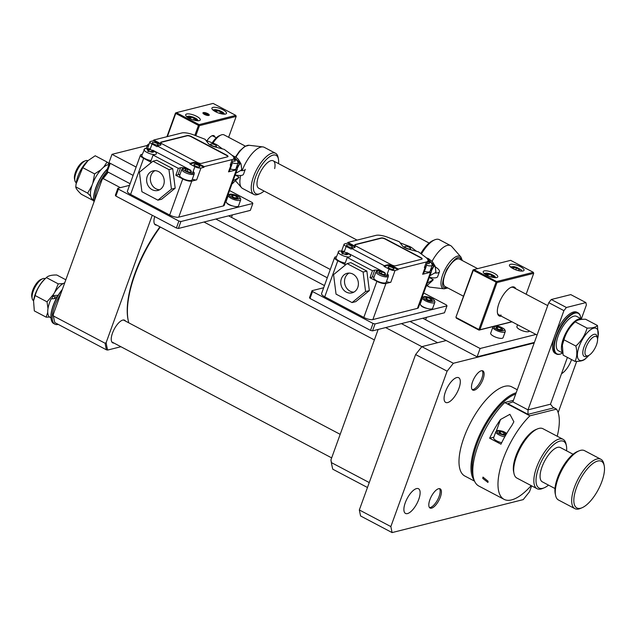 <?xml version="1.0" encoding="UTF-8"?>
<svg xmlns="http://www.w3.org/2000/svg" width="636" height="636" viewBox="0 0 636 636"><rect width="100%" height="100%" fill="white"/><g stroke="black" fill="none" stroke-linecap="round" stroke-linejoin="round"><path stroke-width="0.95" d="M388.397 276.247L386.195 282.32A6.591 2.019 -160.1 0 1 385.766 282.758A6.591 2.019 -160.1 0 1 378.452 281.637A6.591 2.019 -160.1 0 1 373.809 277.829L376.003 271.763A6.591 2.019 -160.1 0 0 380.654 275.571A6.591 2.019 -160.1 0 0 387.96 276.684A6.591 2.019 -160.1 0 0 388.397 276.247L388.342 275.046L387.332 273.758M385.201 273.297L382.069 271.842L379.382 271.675L379.827 272.971L382.959 274.426L385.647 274.593L385.201 273.297L384.748 274.537M381.393 273.703L382.069 271.842M385.639 327.58L421.843 346.676M437.6 342.701L401.411 323.613M369.254 482.573L331.451 462.634A114.719 45.124 117.8 0 0 332.087 466.275A114.719 45.124 117.8 0 0 332.803 469.217L367.465 487.502M331.451 462.634L330.943 459.876A113.168 44.512 117.8 0 0 331.714 464.495L332.087 466.275M378.158 329.464L330.943 459.876M510.811 287.456A15.503 6.098 -62.2 0 1 511.193 287.345A15.503 6.098 -62.2 0 1 513.403 287.504L547.715 305.606M486.755 275.189A7.751 2.377 19.9 0 0 497.789 276.891A7.751 2.377 19.9 0 0 494.252 273.305A7.751 2.377 19.9 0 0 483.217 271.612A7.751 2.377 19.9 0 0 486.755 275.189M512.99 268.599A7.751 2.377 19.9 0 0 524.024 270.292A7.751 2.377 19.9 0 0 520.479 266.707A7.751 2.377 19.9 0 0 509.444 265.013A7.751 2.377 19.9 0 0 512.99 268.599M501.295 316.171A16.282 6.4 -62.2 0 1 497.519 313.286A16.282 6.4 -62.2 0 1 501.136 298.562A16.282 6.4 -62.2 0 1 511.241 287.257A16.282 6.4 -62.2 0 1 512.075 286.979A16.282 6.4 -62.2 0 1 515.764 288.752M456.33 318.151L455.948 317.125L473.287 270.372L496.978 282.575L496.605 281.549L495.977 282.344L478.9 329.52L456.203 317.555L456.33 318.151L479.019 330.124L479.902 329.758L478.9 329.52L479.019 330.124L493.274 326.538M526.147 294.23L533.707 273.345L496.978 282.575L479.902 329.758L493.544 326.332M495.213 325.91L511.829 321.729M533.326 272.319L496.605 281.549L473.907 269.585L510.636 260.347L533.326 272.319L533.707 273.345M501.152 315.098A15.503 6.098 -62.2 0 1 498.942 314.931A15.503 6.098 -62.2 0 1 497.432 312.825M495.754 325.91L512.012 321.824M473.287 270.372L473.907 269.585L473.025 269.942L473.287 270.372M455.948 317.125L473.025 269.942M108.979 164.549A19.454 7.656 117.8 0 0 95.456 177.651A19.454 7.656 117.8 0 0 92.665 199.33L93.659 199.847M310.018 298.475L312.53 291.542L312.014 290.684L309.501 297.624L310.018 298.475L370.526 330.394L373.038 323.462L375.049 323.931L372.537 330.871L370.526 330.394M372.537 330.871L444.485 312.785L446.997 305.844L446.488 304.994L423.695 292.965M373.038 323.462L312.53 291.542M312.014 290.684L323.668 287.758M446.997 305.844L375.049 323.931M420.937 305.304A4.261 1.304 19.9 0 0 426.541 308.261M87.768 160.844A18.023 7.091 117.8 0 0 87.617 160.988A18.023 7.091 117.8 0 0 76.32 182.389L76.105 183.907L82.728 167.642L87.927 160.701L95.201 155.764L107.079 162.037L103.557 167.268M92.888 199.442L93.158 200.491L81.281 194.226C77.672 190.84 75.835 188.391 75.764 186.873L76.105 183.907M101.052 169.701L94.605 173.906L92.856 183.112M91.966 185.553L87.649 193.137L90.654 196.19M109.146 164.072L107.079 162.037M93.158 200.491L93.691 200.205M75.764 186.873L87.649 193.137M82.728 167.642L94.605 173.906M115.871 196.071L118.383 189.131L117.875 188.28L115.362 195.22L115.871 196.071L176.387 227.99L178.891 221.05L180.902 221.527L178.39 228.467L176.387 227.99M178.39 228.467L250.345 210.373L252.858 203.441L252.341 202.582L229.548 190.561M178.891 221.05L118.383 189.131M117.875 188.28L129.521 185.354M252.858 203.441L180.902 221.527M226.798 202.9A4.261 1.304 19.9 0 0 232.394 205.857M554.131 337.637L527.991 409.862L550.474 404.21L527.991 409.862L512.862 401.88L527.991 409.862L528.007 414.346L507.838 403.701L512.862 401.88L548.781 302.664L551.285 299.508L570.77 294.611L585.899 302.593L586.392 304.986L581.36 318.882M555.602 333.598L563.909 310.638L548.781 302.664M567.415 357.4L550.474 404.21L553.495 407.938L528.007 414.346M551.285 299.508L566.414 307.49L585.899 302.593M566.414 307.49L563.909 310.638M232.927 160.932L234.994 161.266L235.272 160.208L233.547 159.231M234.899 161.25L235.272 160.208M232.243 162.816A6.591 2.019 -160.1 0 0 238.095 162.816L235.892 168.89A6.591 2.019 -160.1 0 1 230.296 168.961M427.074 263.336L429.141 263.678L429.419 262.612L427.686 261.642M429.038 263.662L429.419 262.612M426.39 265.22A6.591 2.019 -160.1 0 0 432.242 265.22L430.039 271.294A6.591 2.019 -160.1 0 1 424.435 271.365M463.509 296.241L445.168 286.574A15.503 6.098 -62.2 0 1 445.113 286.542A15.503 6.098 -62.2 0 1 447.044 269.942A15.503 6.098 -62.2 0 1 459.637 259.146A15.503 6.098 -62.2 0 1 459.693 259.178M421.406 254.058A23.254 9.15 -62.2 0 1 434.793 239.804L433.108 240.503A21.704 8.538 117.8 0 0 420.754 253.565M434.793 239.804A23.254 9.15 -62.2 0 1 439.301 239.653A23.254 9.15 -62.2 0 1 439.381 239.7M462.332 260.569L460.901 257L451.735 246.514A23.254 9.15 117.8 0 0 450.725 245.687A23.254 9.15 117.8 0 0 450.646 245.639A23.254 9.15 117.8 0 0 432.051 261.301M427.424 285.318A23.254 9.15 117.8 0 0 428.863 286.733A23.254 9.15 117.8 0 0 428.95 286.772A23.254 9.15 117.8 0 0 430.278 287.186L444.111 288.824L447.863 287.989M194.298 120.212L195.864 119.814L194.211 118.264L190.824 117.159L189.091 117.588L190.426 118.845M193.575 120.013L194.211 118.264M190.267 118.686L190.824 117.159M345.253 262.978A6.591 2.019 -160.1 0 1 338.996 260.927A6.591 2.019 -160.1 0 1 335.983 257.882L338.988 250.918L344.442 251.236M343.035 251.641L341.309 252.071L342.963 253.621L346.35 254.734L348.083 254.297L346.421 252.754L343.035 251.641L342.478 253.176M345.777 254.543L346.421 252.754M505.262 331.626L503.068 337.692A6.591 2.019 -160.1 0 1 493.687 336.253A6.591 2.019 -160.1 0 1 490.674 333.208L492.876 327.135A6.591 2.019 -160.1 0 0 495.889 330.179A6.591 2.019 -160.1 0 0 505.262 331.626C505.342 330.012 504.332 328.748 502.241 327.842C497.153 325.537 494.029 325.306 492.876 327.135M501.041 330.06L502.774 329.623L501.112 328.081L497.726 326.968L496 327.405L497.654 328.947L501.041 330.06M500.468 329.869L501.112 328.081M497.177 328.502L497.726 326.968M125.546 321.124A12.792 5.032 117.8 0 0 124.64 320.21A12.792 5.032 117.8 0 0 112.493 333.081A12.792 5.032 117.8 0 0 112.707 342.836A12.792 5.032 117.8 0 0 113.979 343.066M154.715 216.566A12.792 5.032 117.8 0 0 155.407 224.882A12.792 5.032 117.8 0 0 156.679 225.112M106.514 349.856L107.707 350.046A113.947 44.822 -62.2 0 1 106.164 342.565L105.155 343.273A114.719 45.124 -62.2 0 0 106.514 349.856L54.823 322.595A114.719 45.124 -62.2 0 1 54.108 319.654L53.917 318.755A113.947 44.822 -62.2 0 1 53.217 314.637L102.197 179.312A113.947 44.822 -62.2 0 1 107.913 172.014M54.108 319.654A114.719 45.124 -62.2 0 1 53.472 316.005L53.217 314.637M102.197 179.312L103.207 178.605A114.719 45.124 -62.2 0 1 108.239 172.181M105.155 343.273L53.472 316.005M103.207 178.605L120.363 187.652M152.25 215.262L106.164 342.565M107.707 350.046L120.919 346.731M517.211 270.308L519.04 270.594L519.27 269.513L516.464 267.955L515.78 269.831M516.464 267.955L513.419 267.486L513.188 268.567L514.723 269.418M518.889 270.57L519.27 269.513M597.236 342.359A10.852 4.269 117.8 0 0 597.458 338.28A10.852 4.269 117.8 0 0 591.695 338.352A10.852 4.269 117.8 0 0 585.303 349.856A10.852 4.269 117.8 0 0 588.308 355.635A10.852 4.269 117.8 0 0 597.236 342.359M588.308 355.635L586.623 356.327A12.402 4.881 -62.2 0 1 584.222 356.406A12.402 4.881 -62.2 0 1 583.188 349.721A12.402 4.881 -62.2 0 1 588.904 338.296A12.402 4.881 -62.2 0 1 595.797 334.472A12.402 4.881 -62.2 0 1 597.085 336.5L597.458 338.28M212.217 142.83A13.952 5.486 -62.2 0 1 219.388 135.691L221.074 134.999A15.503 6.098 117.8 0 0 212.981 143.116M245.337 146.113L224.079 134.896A15.503 6.098 117.8 0 0 221.074 134.999M194.25 173.843L192.048 179.909A6.591 2.019 -160.1 0 1 191.619 180.354A6.591 2.019 -160.1 0 1 184.305 179.233A6.591 2.019 -160.1 0 1 179.662 175.425L181.856 169.359A6.591 2.019 -160.1 0 0 186.507 173.159A6.591 2.019 -160.1 0 0 193.813 174.28A6.591 2.019 -160.1 0 0 194.25 173.843L194.195 172.642L193.185 171.354M191.054 170.893L187.922 169.438L185.235 169.271L185.68 170.567L188.812 172.022L191.5 172.189L191.054 170.893L190.601 172.133M187.246 171.299L187.922 169.438M220.525 113.613L222.099 113.216L220.438 111.674L217.051 110.561L215.326 110.998L216.661 112.246M219.81 113.415L220.438 111.674M216.494 112.095L217.051 110.561M548.518 485.109A26.354 10.367 -62.2 0 1 544.154 487.836L542.468 488.528A27.905 10.979 -62.2 0 1 541.037 489.005A27.905 10.979 -62.2 0 1 537.062 488.71L516.893 478.073A27.905 10.979 -62.2 0 1 513.991 473.51A27.905 10.979 -62.2 0 1 520.2 448.269A27.905 10.979 -62.2 0 1 537.523 428.887A27.905 10.979 -62.2 0 1 538.954 428.41A27.905 10.979 -62.2 0 1 542.929 428.712L563.098 439.349A27.905 10.979 -62.2 0 1 566 443.912L566.382 445.693A26.354 10.367 -62.2 0 1 566.597 450.829M537.062 488.71A27.905 10.979 -62.2 0 1 538.31 463.151A27.905 10.979 -62.2 0 1 559.124 439.055A27.905 10.979 -62.2 0 1 563.098 439.349M544.154 487.836A26.354 10.367 -62.2 0 1 542.802 488.289A26.354 10.367 -62.2 0 1 538.605 467.897A26.354 10.367 -62.2 0 1 559.879 441.106A26.354 10.367 -62.2 0 1 566.382 445.693M554.997 488.535L542.301 481.834A19.382 7.624 -62.2 0 1 543.168 464.089A19.382 7.624 -62.2 0 1 557.621 447.347A19.382 7.624 -62.2 0 1 560.388 447.553L573.084 454.247M581.972 507.782L580.286 508.482A27.905 10.979 -62.2 0 1 578.863 508.959A27.905 10.979 -62.2 0 1 574.88 508.657L558.495 500.015A27.905 10.979 -62.2 0 1 555.594 495.452A27.905 10.979 -62.2 0 1 561.803 470.211A27.905 10.979 -62.2 0 1 579.126 450.837A27.905 10.979 -62.2 0 1 580.557 450.36A27.905 10.979 -62.2 0 1 584.532 450.654L600.925 459.295A27.905 10.979 -62.2 0 1 603.826 463.859L604.2 465.639A26.354 10.367 -62.2 0 1 598.333 489.482A26.354 10.367 -62.2 0 1 581.972 507.782A26.354 10.367 -62.2 0 1 580.62 508.236A26.354 10.367 -62.2 0 1 576.423 487.844A26.354 10.367 -62.2 0 1 597.705 461.052A26.354 10.367 -62.2 0 1 604.2 465.639M574.88 508.657A27.905 10.979 -62.2 0 1 576.137 483.106A27.905 10.979 -62.2 0 1 596.942 459.001A27.905 10.979 -62.2 0 1 600.925 459.295M555.594 495.452L555.22 493.671A26.354 10.367 -62.2 0 1 561.087 469.829A26.354 10.367 -62.2 0 1 577.44 451.528L579.126 450.837M513.991 473.51L513.618 471.729A26.354 10.367 -62.2 0 1 519.485 447.887A26.354 10.367 -62.2 0 1 535.838 429.586L537.523 428.887M488.074 481.237L487.947 482.454L482.78 478.439L482.963 477.087L488.074 481.237M500.516 419.498A52.709 20.734 117.8 0 0 489.625 438.212L500.969 444.19A52.709 20.734 -62.2 0 1 511.861 425.484L513.864 421.771L509.905 414.322L500.516 419.498L496.326 431.057M531.187 485.61A52.709 20.734 -62.2 0 1 504.062 499.347L478.844 486.047A52.709 20.734 -62.2 0 1 477.954 445.836A52.709 20.734 -62.2 0 1 504.706 402.524L529.915 415.825L556.524 409.139A52.709 20.734 -62.2 0 1 557.223 436.248M504.062 499.347A52.709 20.734 -62.2 0 1 503.171 459.128A52.709 20.734 -62.2 0 1 529.915 415.825M489.625 438.212L493.878 437.139M552.93 407.247L556.524 409.139M504.706 402.524L513.419 400.338M128.798 322.842A77.513 30.488 -62.2 0 1 128.281 320.751A77.513 30.488 -62.2 0 1 135.19 273.87A77.513 30.488 -62.2 0 1 160.288 227.02M128.281 320.751L128.09 319.86A76.741 30.186 -62.2 0 1 134.927 273.448A76.741 30.186 -62.2 0 1 159.946 226.837M561.516 373.714A13.952 5.486 117.8 0 0 571.359 360.111A13.952 5.486 117.8 0 0 571.541 359.579M429.864 499.753A10.852 4.269 117.8 0 0 430.047 508.029A10.852 4.269 117.8 0 0 440.351 497.113A10.852 4.269 117.8 0 0 440.168 488.83A10.852 4.269 117.8 0 0 429.864 499.753M405.259 502.782A13.952 5.486 117.8 0 0 405.498 513.427A13.952 5.486 117.8 0 0 418.75 499.387A13.952 5.486 117.8 0 0 418.512 488.742A13.952 5.486 117.8 0 0 405.259 502.782M445.446 391.768A13.952 5.486 117.8 0 0 445.685 402.413A13.952 5.486 117.8 0 0 458.938 388.373A13.952 5.486 117.8 0 0 458.699 377.728A13.952 5.486 117.8 0 0 445.446 391.768M472.556 381.799A10.852 4.269 117.8 0 0 472.739 390.075A10.852 4.269 117.8 0 0 483.05 379.159A10.852 4.269 117.8 0 0 482.867 370.883A10.852 4.269 117.8 0 0 472.556 381.799M517.251 389.749L511.813 386.879A50.387 19.819 117.8 0 0 463.954 437.568A50.387 19.819 117.8 0 0 464.805 476.014L474.543 481.15M534.192 342.963L453.373 363.283L447.116 371.17L390.854 526.584L392.086 532.586L523.245 499.61L529.502 491.723L531.632 485.848M558.154 412.581L576.685 361.391M446.21 340.538L421.859 346.66L415.594 354.546L359.332 509.961L360.572 515.963L392.086 532.586M453.373 363.283L421.859 346.66M447.116 371.17L415.594 354.546M390.854 526.584L359.332 509.961M62.153 289.937A23.254 9.15 117.8 0 0 53.289 305.789A23.254 9.15 117.8 0 0 51.262 319.725A23.254 9.15 117.8 0 0 53.678 323.533L54.879 324.161A23.254 9.15 117.8 0 0 58.242 324.4M60.523 294.444A23.254 9.15 117.8 0 0 54.481 306.425A23.254 9.15 117.8 0 0 54.879 324.161M62.344 289.428A22.864 8.991 117.8 0 0 53.162 305.574A22.864 8.991 117.8 0 0 51.166 319.28A22.864 8.991 117.8 0 0 51.214 319.503M357.098 240.114L258.78 188.256A15.503 6.098 -62.2 0 1 258.773 175.743A15.503 6.098 -62.2 0 1 273.242 160.829A15.503 6.098 -62.2 0 1 274.665 168.596M264.067 191.046A21.704 8.538 -62.2 0 1 260.092 193.598A21.704 8.538 -62.2 0 1 255.879 176.22A21.704 8.538 -62.2 0 1 268.774 157.386A21.704 8.538 -62.2 0 1 278.393 158.897A21.704 8.538 -62.2 0 1 278.528 163.619M278.393 158.897L278.019 157.116A23.254 9.15 117.8 0 0 275.603 153.308A23.254 9.15 117.8 0 0 253.891 175.679A23.254 9.15 117.8 0 0 253.899 194.449A23.254 9.15 117.8 0 0 258.407 194.298L260.092 193.598M242.547 169.693A23.254 9.15 -62.2 0 1 262.922 146.916A23.254 9.15 -62.2 0 1 264.258 147.321L275.603 153.308M253.899 194.449L242.555 188.463A23.254 9.15 -62.2 0 1 241.465 187.588A23.254 9.15 -62.2 0 1 240.718 175.48M64.721 282.845A19.454 7.656 117.8 0 0 52.756 295.605L54.815 297.068L57.184 296.917M58.146 295.287L52.756 295.605M56.342 298.451L51.095 298.896A19.454 7.656 117.8 0 0 49.624 317.07A19.454 7.656 117.8 0 0 49.966 317.277L50.959 317.801M32.174 298.57L31.8 296.789A10.852 4.269 -62.2 0 1 34.217 286.971A10.852 4.269 -62.2 0 1 40.95 279.435L42.636 278.743A12.402 4.881 117.8 0 0 34.94 287.353A12.402 4.881 117.8 0 0 32.174 298.57A12.402 4.881 117.8 0 0 33.47 300.597L33.581 300.661M45.148 278.719L45.037 278.663A12.402 4.881 117.8 0 0 43.272 278.528A12.402 4.881 117.8 0 0 42.636 278.743M429.483 507.56A10.852 4.269 117.8 0 0 430.333 507.48A10.852 4.269 117.8 0 0 430.882 507.297A10.852 4.269 117.8 0 0 437.624 499.761A10.852 4.269 117.8 0 0 440.04 489.943A10.852 4.269 117.8 0 0 439.468 488.639M562.629 352.67A19.454 7.656 -62.2 0 1 569.896 326.522A19.454 7.656 -62.2 0 1 581.813 319.121A19.454 7.656 -62.2 0 1 582.171 319.344M581.813 319.121L576.645 316.394A19.454 7.656 117.8 0 0 564.728 323.796A19.454 7.656 117.8 0 0 558.488 350.81L562.693 353.028M434.849 302.267L432.655 308.341A6.591 2.019 -160.1 0 1 423.274 306.902A6.591 2.019 -160.1 0 1 420.261 303.857L422.455 297.783A6.591 2.019 -160.1 0 0 425.468 300.828A6.591 2.019 -160.1 0 0 434.849 302.267C434.929 300.661 433.919 299.397 431.82 298.491C426.74 296.185 423.616 295.955 422.455 297.783M430.62 300.709L432.353 300.272L430.699 298.729L427.312 297.616L425.579 298.046L427.233 299.596L430.62 300.709M430.047 300.518L430.699 298.729M426.756 299.151L427.312 297.616M561.119 353.767A23.254 9.15 -62.2 0 1 560.912 353.855A23.254 9.15 -62.2 0 1 556.405 354.006A23.254 9.15 -62.2 0 1 556.007 336.261A23.254 9.15 -62.2 0 1 578.1 312.872A23.254 9.15 -62.2 0 1 580.517 316.672A23.254 9.15 -62.2 0 1 580.565 316.903M556.405 354.006L555.204 353.377A23.254 9.15 -62.2 0 1 554.815 335.633A23.254 9.15 -62.2 0 1 576.908 312.236L578.1 312.872M562.669 353.02A22.864 8.991 -62.2 0 1 561.326 353.68A22.864 8.991 -62.2 0 1 556.516 336.38A22.864 8.991 -62.2 0 1 570.158 315.774A22.864 8.991 -62.2 0 1 580.612 317.118A22.864 8.991 -62.2 0 1 580.827 318.596M529.343 330.966L529.303 331.102A6.591 2.019 -160.1 0 1 519.922 329.655A6.591 2.019 -160.1 0 1 516.909 326.61L517.577 324.765M151.106 160.574A6.591 2.019 -160.1 0 1 144.849 158.523A6.591 2.019 -160.1 0 1 141.836 155.478L144.849 148.514L150.295 148.832M148.888 149.237L147.162 149.667L148.816 151.217L152.203 152.33L153.936 151.893L152.274 150.342L148.888 149.237L148.339 150.772M151.63 152.139L152.274 150.342M588.936 355.325A18.023 7.091 -62.2 0 1 586.869 357.464A18.023 7.091 -62.2 0 1 579.15 346.501A18.023 7.091 -62.2 0 1 591.878 328.923A18.023 7.091 -62.2 0 1 598.158 336.054A18.023 7.091 -62.2 0 1 597.562 338.972M598.158 336.054L597.458 325.497C595.765 327.302 592.299 328.176 587.076 328.104C585.12 335.013 581.384 340.999 575.858 346.064C577.353 352.106 577.075 357.217 575.024 361.407L563.138 355.142L562.367 345.102L563.973 339.799C565.929 332.89 569.673 326.904 575.198 321.84L573.736 323.175A18.023 7.091 117.8 0 0 564.021 338.519A18.023 7.091 117.8 0 0 562.447 344.585A18.023 7.091 117.8 0 0 562.407 344.855M587.076 328.104L575.198 321.84C576.876 320.035 580.334 319.169 585.581 319.232L597.458 325.497M563.973 339.799L575.858 346.064M575.024 361.407C580.247 361.479 583.705 360.612 585.406 358.799M240.702 199.863L238.508 205.937A6.591 2.019 -160.1 0 1 229.127 204.498A6.591 2.019 -160.1 0 1 226.114 201.453L228.316 195.379A6.591 2.019 -160.1 0 0 231.321 198.424A6.591 2.019 -160.1 0 0 240.702 199.863C240.782 198.257 239.772 196.993 237.673 196.087C232.593 193.781 229.469 193.551 228.316 195.379M236.481 198.305L238.206 197.868L236.552 196.317L233.166 195.204L231.432 195.642L233.094 197.192L236.481 198.305M235.9 198.114L236.552 196.317M232.609 196.739L233.166 195.204M74.873 180.616L74.499 178.835A10.852 4.269 -62.2 0 1 75.446 172.332A10.852 4.269 -62.2 0 1 83.65 161.488L85.335 160.789A12.402 4.881 117.8 0 0 75.954 173.183A12.402 4.881 117.8 0 0 74.873 180.616A12.402 4.881 117.8 0 0 76.161 182.651L76.28 182.707M87.848 160.765L87.736 160.709A12.402 4.881 117.8 0 0 85.335 160.789M472.182 389.614A10.852 4.269 117.8 0 0 473.582 389.343A10.852 4.269 117.8 0 0 481.794 378.492A10.852 4.269 117.8 0 0 482.74 371.988A10.852 4.269 117.8 0 0 482.168 370.685M130.11 183.725L107.23 171.648L106.713 170.798L109.551 162.959M136.144 167.069L111.992 154.333L108.979 162.657L133.123 175.393L110.243 163.325L107.23 171.648M111.992 154.333L147.258 145.469M535.965 334.464L480.116 348.504L422.749 318.246M534.383 342.422L477.103 356.828L480.116 348.504M330.283 269.473L228.61 215.843M477.103 356.828L410.021 321.45M327.27 277.797L215.874 219.046M47.732 312.332L46.197 317.173L34.32 310.909L33.549 300.86L35.155 295.557C37.111 288.649 40.855 282.662 46.38 277.598L44.918 278.934A18.023 7.091 117.8 0 0 35.203 294.285A18.023 7.091 117.8 0 0 33.629 300.343A18.023 7.091 117.8 0 0 33.589 300.613M54.314 298.61A12.402 4.881 -62.2 0 1 55.141 297.044M53.416 294.46L47.032 301.83L47.994 308.587M46.197 317.173L49.608 317.062M47.032 301.83L35.155 295.557M65.834 279.776L56.763 274.99C51.516 274.927 48.05 275.801 46.38 277.598L58.258 283.871L54.609 292.536M63.139 283.592L58.258 283.871M51.747 298.833A18.023 7.091 -62.2 0 1 53.225 295.939M491.819 277.145L493.385 276.747L491.731 275.197L488.345 274.092L486.612 274.521L487.947 275.778M491.103 276.946L491.731 275.197M487.788 275.619L488.345 274.092M211.589 135.977A9.302 3.657 -62.2 0 1 211.669 135.961A9.302 3.657 -62.2 0 1 212.988 136.056L216.304 137.805M204.522 114.416A3.26 0.994 19.9 0 0 209.157 115.124A3.26 0.994 19.9 0 0 207.67 113.621A3.26 0.994 19.9 0 0 203.035 112.906A3.26 0.994 19.9 0 0 204.522 114.416M189.234 118.256A7.751 2.377 19.9 0 0 200.268 119.958A7.751 2.377 19.9 0 0 196.731 116.372A7.751 2.377 19.9 0 0 185.688 114.679A7.751 2.377 19.9 0 0 189.234 118.256M215.461 111.666A7.751 2.377 19.9 0 0 226.503 113.359A7.751 2.377 19.9 0 0 222.958 109.782A7.751 2.377 19.9 0 0 211.923 108.08A7.751 2.377 19.9 0 0 215.461 111.666M206.939 140.787A10.081 3.967 -62.2 0 1 212.034 135.77A10.081 3.967 -62.2 0 1 212.543 135.603A10.081 3.967 -62.2 0 1 214.968 137.106M228.626 137.297L236.187 116.412L199.458 125.642L199.084 124.616L198.456 125.411L199.458 125.642L195.816 135.714M235.805 115.386L199.084 124.616L176.387 112.651L213.108 103.414L235.805 115.386L236.187 116.412M167.379 136.597L175.759 113.439L198.456 125.411L194.855 135.341M175.759 113.439L176.387 112.651L175.504 113.009L175.759 113.439M166.926 136.708L175.504 113.009M203.242 113.574A3.355 1.026 19.9 0 0 207.145 115.386A3.355 1.026 19.9 0 0 209.196 114.79A3.355 1.026 19.9 0 0 208.95 114.464A3.355 1.026 19.9 0 0 206.064 112.922A3.355 1.026 19.9 0 0 203.218 112.628A3.355 1.026 19.9 0 0 203.242 113.574M206.239 113.343L204.347 113.049L204.204 113.725L207.845 114.989L207.988 114.313L206.239 113.343L205.786 114.599M207.749 114.973L207.988 114.313M107.404 168.89A22.864 8.991 117.8 0 0 93.866 201.334A22.864 8.991 117.8 0 0 93.913 201.548M107.277 169.24A23.254 9.15 117.8 0 0 93.961 201.779A23.254 9.15 117.8 0 0 94.001 201.962M107.071 171.394A23.254 9.15 117.8 0 0 94.891 199.505M501.693 442.704A6.591 2.019 -160.1 0 1 496.644 440.859A6.591 2.019 -160.1 0 1 493.631 437.822L495.826 431.749A6.591 2.019 -160.1 0 0 498.839 434.793A6.591 2.019 -160.1 0 0 504.785 436.797M503.998 434.674L505.723 434.237L504.07 432.687L500.683 431.574L498.95 432.011L500.612 433.561L503.998 434.674M503.418 434.483L504.07 432.687M500.127 433.108L500.683 431.574M150.017 149.603L152.036 144.03L157.076 146.685L157.323 145.994L160.328 145.239A4.651 1.423 19.9 0 0 160.916 144.833A4.651 1.423 19.9 0 0 158.793 142.679L153.745 140.023L181.816 132.964A12.402 3.8 -160.1 0 1 193.98 135.007L205.102 139.292L208.274 143.426A6.201 1.9 19.9 0 0 214.753 146.844L224.254 149.388L231.313 154.699A12.402 3.8 -160.1 0 1 233.825 158.467A12.402 3.8 -160.1 0 1 232.243 159.564L204.172 166.624L199.132 163.961A4.651 1.423 19.9 0 0 198.925 163.85A4.651 1.423 19.9 0 0 193.853 162.339L193.598 163.039L189.854 163.977L194.894 166.64L192.517 173.215M199.132 163.961L198.877 164.652A4.651 1.423 19.9 0 0 198.671 164.541A4.651 1.423 19.9 0 0 193.598 163.039M153.785 144.078A3.101 0.946 19.9 0 0 158.197 144.762A3.101 0.946 19.9 0 0 156.782 143.323A3.101 0.946 19.9 0 0 152.37 142.647A3.101 0.946 19.9 0 0 153.785 144.078M198.384 165.273A3.101 0.946 -160.1 0 1 199.807 166.704A3.101 0.946 -160.1 0 1 195.387 166.02A3.101 0.946 -160.1 0 1 193.972 164.589A3.101 0.946 -160.1 0 1 198.384 165.273M154.906 170.679A10.081 8.737 -104.1 0 0 150.986 175.417A10.081 8.737 -104.1 0 0 159.7 189.743M147.234 176.355A10.081 8.737 75.9 0 1 152.974 170.909A10.081 8.737 75.9 0 1 161.965 174.479A10.081 8.737 75.9 0 1 163.627 185.004A10.081 8.737 75.9 0 1 157.887 190.45A10.081 8.737 75.9 0 1 148.904 186.889A10.081 8.737 75.9 0 1 147.234 176.355M238.11 162.76L239.526 163.881L236.648 167.825M215.055 144.873A3.101 0.946 -160.1 0 1 216.479 146.304A3.101 0.946 -160.1 0 1 212.058 145.628A3.101 0.946 -160.1 0 1 210.643 144.197A3.101 0.946 -160.1 0 1 215.055 144.873M235.217 174.916A12.402 3.8 -160.1 0 0 243.524 174.2L245.281 169.343A12.402 3.8 -160.1 0 1 240.559 170.607M238.174 162.434L239.653 164.009L240.972 163.778L232.164 155.383M227.919 156.655A3.101 0.946 19.9 0 0 226.488 155.367L191.19 136.748A3.101 0.946 19.9 0 0 187.167 135.794L160.94 142.392A3.101 0.946 19.9 0 0 160.63 142.544M222.425 148.904L217.591 145.27A4.651 1.423 19.9 0 0 214.936 143.871L205.961 140.413M235.113 173.684L241.799 169.86L240.972 163.778L239.653 164.009L237.164 168.508M231.973 163.579A7.751 2.377 -160.1 0 1 232.005 164.231A7.751 2.377 -160.1 0 1 231.019 164.915L230.24 165.114A12.402 3.8 19.9 0 0 231.814 164.016L232.665 161.663M231.957 183.915L239.088 177.349L232.402 181.173M238.739 176.927L235.169 175.043M241.799 169.86L241.449 169.438M152.036 144.03A4.651 1.423 -160.1 0 1 149.905 141.884A4.651 1.423 -160.1 0 1 150.501 141.47L153.499 140.715L158.539 143.378A4.651 1.423 -160.1 0 1 160.638 145.119M153.499 140.715L153.745 140.023M204.172 166.624L203.925 167.316L198.877 164.652M193.853 162.339L190.1 163.285L189.854 163.977M162.061 143.823L197.359 162.442A3.101 0.946 19.9 0 0 201.381 163.396L227.609 156.798A3.101 0.946 19.9 0 0 228.006 156.528A3.101 0.946 19.9 0 0 226.591 155.097L191.293 136.47A3.101 0.946 19.9 0 0 187.27 135.524L161.035 142.114A3.101 0.946 19.9 0 0 160.646 142.392A3.101 0.946 19.9 0 0 162.061 143.823M171.442 189.131L168.961 169.637L152.95 161.194L139.419 172.237L141.9 191.722L157.911 200.165L171.442 189.131L175.194 188.184L161.663 199.227L157.911 200.165M155.351 154.484A7.751 2.377 19.9 0 0 156.337 153.801A7.751 2.377 19.9 0 0 152.799 150.215L190.617 170.162A7.751 2.377 19.9 0 0 180.568 167.785L178.319 168.349L153.101 155.049L155.351 154.484M190.1 163.285L157.323 145.994M179.956 174.614A7.751 2.377 19.9 0 0 178.056 174.717L175.806 175.29L178.319 168.349M203.925 167.316L200.928 168.071A4.651 1.423 -160.1 0 1 194.894 166.64M200.928 168.071L196.659 179.861A4.651 1.423 -160.1 0 1 192.318 179.177M232.005 164.231L229.493 171.171A7.751 2.377 -160.1 0 1 228.507 171.855L231.019 164.915M168.961 169.637L172.714 168.699L175.194 188.184M152.95 161.194L156.702 160.248L172.714 168.699M153.101 155.049L150.589 161.989L143.656 158.332A6.98 2.139 -160.1 0 1 140.469 155.105A6.98 2.139 -160.1 0 1 141.359 154.492L142.281 154.254M236.377 167.562A6.98 2.139 -160.1 0 1 237.268 169.256A6.98 2.139 -160.1 0 1 236.377 169.876L228.507 171.855M196.659 179.861L191.786 181.085A6.98 2.139 -160.1 0 1 182.739 178.947L175.806 175.29M140.469 155.105L127.407 191.19A6.98 2.139 19.9 0 0 130.595 194.409L169.677 215.024A6.98 2.139 19.9 0 0 178.724 217.17L223.315 205.953A6.98 2.139 19.9 0 0 224.206 205.341L237.268 169.256M344.163 252.007L346.175 246.434L351.223 249.097L351.47 248.398L354.467 247.65A4.651 1.423 19.9 0 0 355.063 247.237A4.651 1.423 19.9 0 0 352.932 245.091L347.892 242.427L375.963 235.368A12.402 3.8 -160.1 0 1 388.127 237.411L399.241 241.696L402.421 245.83A6.201 1.9 19.9 0 0 408.9 249.248L418.393 251.8L425.46 257.103A12.402 3.8 -160.1 0 1 427.972 260.871A12.402 3.8 -160.1 0 1 426.39 261.968L398.319 269.028L393.279 266.365A4.651 1.423 19.9 0 0 393.064 266.253A4.651 1.423 19.9 0 0 388 264.751L387.745 265.443L384.001 266.381L389.041 269.044L386.664 275.619M393.279 266.365L393.024 267.056A4.651 1.423 19.9 0 0 392.817 266.945A4.651 1.423 19.9 0 0 387.745 265.443M347.932 246.482A3.101 0.946 19.9 0 0 352.344 247.165A3.101 0.946 19.9 0 0 350.929 245.735A3.101 0.946 19.9 0 0 346.517 245.051A3.101 0.946 19.9 0 0 347.932 246.482M392.531 267.677A3.101 0.946 -160.1 0 1 393.946 269.108A3.101 0.946 -160.1 0 1 389.534 268.432A3.101 0.946 -160.1 0 1 388.119 266.993A3.101 0.946 -160.1 0 1 392.531 267.677M349.053 273.083A10.081 8.737 -104.1 0 0 345.133 277.821A10.081 8.737 -104.1 0 0 353.847 292.147M341.381 278.767A10.081 8.737 75.9 0 1 347.121 273.313A10.081 8.737 75.9 0 1 356.112 276.883A10.081 8.737 75.9 0 1 357.774 287.408A10.081 8.737 75.9 0 1 352.034 292.862A10.081 8.737 75.9 0 1 343.043 289.293A10.081 8.737 75.9 0 1 341.381 278.767M432.257 265.164L433.673 266.285L430.795 270.236M409.202 247.277A3.101 0.946 -160.1 0 1 410.618 248.716A3.101 0.946 -160.1 0 1 406.205 248.032A3.101 0.946 -160.1 0 1 404.79 246.601A3.101 0.946 -160.1 0 1 409.202 247.277M435.374 266.937A12.402 3.8 -160.1 0 1 439.428 271.747A12.402 3.8 -160.1 0 1 434.706 273.011M439.428 271.747L437.663 276.604A12.402 3.8 -160.1 0 1 429.364 277.32M432.321 264.838L433.8 266.42L435.119 266.182L426.311 257.787L428.481 258.629L432.432 261.714L435.127 266.174M422.065 259.059A3.101 0.946 19.9 0 0 420.635 257.779L385.337 239.16A3.101 0.946 19.9 0 0 381.314 238.206L355.087 244.796A3.101 0.946 19.9 0 0 354.777 244.947M416.564 251.307L411.738 247.682A4.651 1.423 19.9 0 0 409.083 246.275L400.108 242.817M429.26 276.088L435.946 272.264L435.119 266.182L433.8 266.42L431.311 270.912M426.12 265.983A7.751 2.377 -160.1 0 1 426.152 266.635A7.751 2.377 -160.1 0 1 425.166 267.319L424.379 267.518A12.402 3.8 19.9 0 0 425.961 266.42L427.972 260.871M426.104 286.319L426.836 285.651M429.316 277.447L433.227 279.753L426.549 283.577M432.885 279.331L433.227 279.753L431.669 281.414L426.08 286.383M435.946 272.264L435.596 271.842M346.175 246.434A4.651 1.423 -160.1 0 1 344.052 244.288A4.651 1.423 -160.1 0 1 344.64 243.874L347.646 243.119L352.686 245.782A4.651 1.423 -160.1 0 1 354.785 247.531M347.646 243.119L347.892 242.427M398.319 269.028L398.072 269.72L393.024 267.056M388 264.751L384.247 265.689L384.001 266.381M356.208 246.227L391.506 264.846A3.101 0.946 19.9 0 0 395.528 265.8L421.755 259.202A3.101 0.946 19.9 0 0 422.153 258.932A3.101 0.946 19.9 0 0 420.738 257.5L385.432 238.882A3.101 0.946 19.9 0 0 381.417 237.928L355.182 244.518A3.101 0.946 19.9 0 0 354.793 244.796A3.101 0.946 19.9 0 0 356.208 246.227M365.589 291.534L363.108 272.041L347.097 263.598L333.566 274.641L336.046 294.126L352.058 302.577L365.589 291.534L369.341 290.588L355.802 301.631L352.058 302.577M349.498 256.888A7.751 2.377 19.9 0 0 350.484 256.205A7.751 2.377 19.9 0 0 346.938 252.619L384.764 272.574A7.751 2.377 19.9 0 0 374.707 270.189L372.465 270.753L347.248 257.453L349.498 256.888M384.247 265.689L351.47 248.398M374.103 277.018A7.751 2.377 19.9 0 0 372.195 277.129L369.953 277.694L372.465 270.753M398.072 269.72L395.067 270.475A4.651 1.423 -160.1 0 1 389.041 269.044M395.067 270.475L390.798 282.265A4.651 1.423 -160.1 0 1 386.457 281.589M426.152 266.635L423.64 273.575A7.751 2.377 -160.1 0 1 422.654 274.259L425.166 267.319M363.108 272.041L366.861 271.103L369.341 290.588M347.097 263.598L350.841 262.652L366.861 271.103M347.248 257.453L344.736 264.393L337.803 260.736A6.98 2.139 -160.1 0 1 334.615 257.516A6.98 2.139 -160.1 0 1 335.506 256.896L336.428 256.666M430.516 269.966A6.98 2.139 -160.1 0 1 431.407 271.659A6.98 2.139 -160.1 0 1 430.524 272.28L422.654 274.259M390.798 282.265L385.933 283.497A6.98 2.139 -160.1 0 1 376.886 281.351L369.953 277.694M334.615 257.516L321.554 293.594A6.98 2.139 19.9 0 0 324.742 296.813L363.824 317.428A6.98 2.139 19.9 0 0 372.871 319.574L417.462 308.365A6.98 2.139 19.9 0 0 418.353 307.745L431.407 271.659M387.292 273.885L387.427 275.42C386.768 277.455 373.443 271.254 377.601 270.849L382.196 271.214M427.956 260.895L426.812 264.067M460.901 257A18.19 7.155 117.8 0 0 460.106 256.356A18.19 7.155 117.8 0 0 445.319 268.909A18.19 7.155 117.8 0 0 443.006 288.466A18.19 7.155 117.8 0 0 444.111 288.824M447.354 287.726L444.54 287.623C441.376 286.939 442.084 280.945 446.663 269.64C453.468 259.583 458 255.736 460.265 258.097L461.823 260.299M187.159 116.96L195.196 118.018L197.677 120.768M349.172 256.968A6.591 2.019 -160.1 0 1 341.19 254.853A6.591 2.019 -160.1 0 1 338.185 251.808M349.506 253.971L341.977 253.867L344.426 251.284M502.098 327.834C508.49 330.45 501.128 332.302 496.668 329.194C490.277 326.578 497.638 324.726 502.098 327.834M510.915 267.295L515.836 267.096L521.003 269.783L521.433 271.103M193.145 171.482L193.28 173.016C192.621 175.043 179.296 168.85 183.454 168.445L188.049 168.81M213.394 110.362L221.423 111.427L223.912 114.17M235.948 157.195A18.19 7.155 -62.2 0 1 249.089 145.278L262.922 146.916M516.154 392.786A50.387 19.819 117.8 0 0 480.665 432.663A50.387 19.819 117.8 0 0 474.106 480.061M515.693 394.074A49.608 19.517 117.8 0 0 483.471 429.34A49.608 19.517 117.8 0 0 473.041 475.537M431.685 298.475C438.077 301.098 430.707 302.951 426.247 299.842C419.855 297.227 427.225 295.374 431.685 298.475M148.236 146.487A6.591 2.019 -160.1 0 1 147.449 144.936L146.272 148.18M148.768 145.024L149.15 143.975M155.025 154.564A6.591 2.019 -160.1 0 1 147.051 152.449A6.591 2.019 -160.1 0 1 144.038 149.404M155.359 151.567L147.83 151.463L150.279 148.88M237.538 196.071C243.93 198.694 236.568 200.547 232.108 197.438C225.716 194.823 233.078 192.97 237.538 196.071M484.68 273.893L492.717 274.951L495.198 277.694M505.453 435.604L499.626 433.808C493.234 431.184 500.596 429.332 505.056 432.44L506.685 433.49M158.793 142.679L158.539 143.378M180.568 167.785L178.056 174.717M230.24 165.114L232.243 159.564M169.677 215.024L182.739 178.947M191.786 181.085L178.724 217.17M236.377 169.876L223.315 205.953M143.656 158.332L130.595 194.409M352.932 245.091L352.686 245.782M374.707 270.189L372.195 277.129M424.379 267.518L426.39 261.968M363.824 317.428L376.886 281.351M385.933 283.497L372.871 319.574M430.524 272.28L417.462 308.365M337.803 260.736L324.742 296.813M379.636 270.602L376.846 270.849L376.003 271.763M238.095 162.816L237.395 160.669L233.825 158.444M432.242 265.22L431.534 263.073L427.972 260.847M450.646 245.639L439.301 239.653M428.95 286.772L426.979 285.739M198.36 120.761L196.778 118.916L192.962 117L189.242 116.134L186.634 116.515M510.39 266.858L513.952 266.595L516.742 267.343L521.385 269.974L522.116 271.103M273.242 160.829L429.133 243.055M459.637 259.146L477.644 268.646M498.942 314.931L537.062 335.037M185.489 168.198L182.699 168.445L181.856 169.359M224.595 114.17L223.013 112.326L219.189 110.402L215.477 109.535L212.869 109.925M51.166 319.28L51.262 319.725M235.519 180.783L241.465 187.588M235.527 156.909L239.526 151.098L244.757 146.423L249.089 145.278M331.666 457.888L111.801 341.922M340.188 434.34L123.376 319.98M425.627 319.765L426.525 317.3M580.612 317.118L580.517 316.672M561.326 353.68L560.912 353.855M149.229 143.752L147.449 144.936M562.447 344.585L562.367 345.102M586.869 357.464L585.231 358.966M231.488 217.361L232.379 214.896M324.455 285.572L203.997 222.028M374.365 339.934L154.5 223.967M33.629 300.343L33.549 300.86M495.889 277.694L494.307 275.849L490.483 273.933L486.763 273.067L484.155 273.448M93.866 201.334L93.961 201.779M506.733 433.41L505.191 432.448C500.111 430.151 496.986 429.912 495.826 431.749M240.98 163.77L238.285 159.302L236.449 157.569L232.156 155.383M231.933 183.971L233.022 183.16M239.112 177.325L237.522 179.01M241.839 169.796L240.988 163.794M147.608 148.244L149.905 141.884M433.259 279.729L431.669 281.414M435.986 272.2L435.135 266.198M341.755 250.648L344.052 244.288"/></g></svg>
